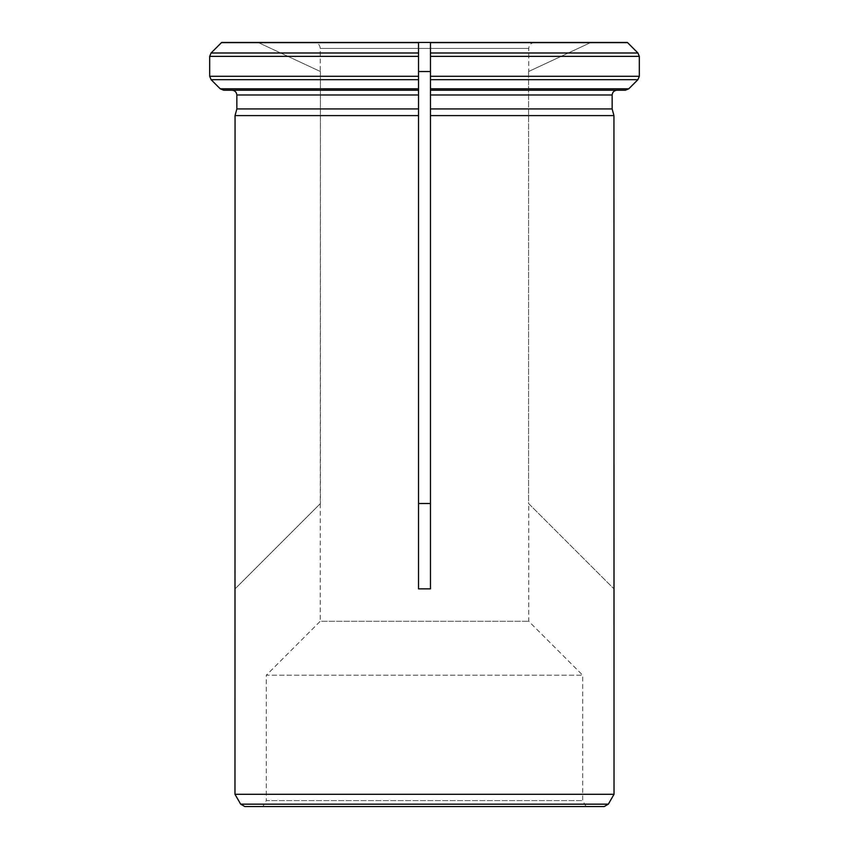 <?xml version="1.0" encoding="UTF-8"?>
<svg xmlns="http://www.w3.org/2000/svg" width="849" height="849" viewBox="0 0 849 849"><rect width="100%" height="100%" fill="white"/><g stroke="black" fill="none" stroke-linecap="round" stroke-linejoin="round"><path stroke-width="0.64" stroke-dasharray="4.25 3.18" d="M430.464 94.982L612.15 94.982L612.15 108.916L430.464 108.916L430.464 88.805L628.78 88.805L625.395 90.206L430.464 90.206L616.926 90.206L430.464 90.206L430.464 115.602L613.944 115.602L614.029 588.962M430.464 52.988L637.917 52.988L639.318 56.363L430.464 56.363L430.464 42.45L430.464 588.866L418.525 588.866L418.536 503.499L430.464 503.499L430.464 588.866L430.464 115.602L430.464 503.499M627.358 42.45L430.475 42.45M430.464 71.528L430.464 56.363L430.464 76.293L639.318 76.293L637.917 79.668L430.464 79.668L430.464 71.528L418.536 71.528L418.536 588.866L418.536 42.45L221.642 42.45L258.075 42.45L320.423 71.528L320.253 621.277L528.747 621.277L320.253 621.277L266.31 675.22L582.69 675.22L266.31 675.22L266.31 800.586L582.69 800.586L266.31 800.586L262.861 806.55L586.139 806.55L262.861 806.55M430.464 88.805L430.464 79.668M234.971 588.962L235.056 115.602L418.536 115.602L418.536 503.499M418.525 94.982L236.85 94.982L236.85 108.916L418.525 108.916M223.605 90.206L418.525 90.206M418.536 56.363L209.682 56.363L209.682 76.293L418.525 76.293M209.682 56.363L211.083 52.988L418.536 52.988M418.525 79.668L211.083 79.668L209.682 76.293M614.029 794.293L234.971 794.293M221.642 42.45L258.075 42.45L320.423 71.528L320.423 503.499L235.056 588.866L320.253 503.669M314.289 42.45L534.711 42.45L314.289 42.45C317.908 42.8 319.903 44.795 320.253 48.425L320.253 71.443M418.525 56.363L418.536 76.293M418.536 90.206L418.536 94.982M528.577 71.528L528.577 503.499L613.944 588.866L528.577 503.499L528.577 71.528L590.925 42.45L528.577 71.528M244.799 806.55L604.201 806.55M586.139 806.55L582.69 800.586L582.69 675.22L528.747 621.277L528.747 503.669M418.525 42.45L430.464 42.45M418.536 42.45L418.536 71.528M627.581 42.652L430.464 42.652M418.525 42.652L221.419 42.652M220.22 88.805L418.525 88.805M240.67 804.162L608.33 804.162M320.253 48.425L528.747 48.425L320.253 48.425M534.711 42.45C531.092 42.8 529.097 44.795 528.747 48.425L528.747 71.443"/><path stroke-width="1.27" d="M418.536 588.866L430.464 588.866L430.464 115.602L613.944 115.602L612.15 108.916L430.464 108.916L430.464 115.602L430.464 76.293L430.464 90.206L625.395 90.206L628.78 88.805L637.917 79.668L639.318 76.293L430.464 76.293L430.464 42.45L627.358 42.45M430.464 94.982L612.15 94.982C612.49 92.138 614.082 90.546 616.926 90.206L625.395 90.206L616.926 90.206C614.082 90.546 612.49 92.138 612.15 94.982L612.15 108.916L613.944 115.602L614.029 794.293L234.971 794.293L240.67 804.162L244.799 806.55L604.201 806.55L608.33 804.162L240.67 804.162M418.525 588.866L418.525 90.206L223.605 90.206L220.22 88.805L211.083 79.668L209.682 76.293L209.682 56.363L211.083 52.988L221.642 42.45L418.525 42.45L418.525 56.363L418.525 42.45L430.464 42.45L430.464 56.363L639.318 56.363L639.318 76.293L639.318 56.363L637.917 52.988L627.581 42.652L637.917 52.988L430.464 52.988M418.536 94.982L418.536 115.602L235.056 115.602L236.85 108.916L235.056 115.602L234.971 794.293M418.525 94.982L236.85 94.982C236.51 92.138 234.918 90.546 232.074 90.206C234.918 90.546 236.51 92.138 236.85 94.982L236.85 108.916L418.525 108.916M418.536 52.988L211.083 52.988L221.642 42.45M418.525 56.363L418.525 90.206M223.605 90.206L220.22 88.805L211.083 79.668L418.536 79.668M209.682 76.293L418.536 76.293L418.536 90.206M418.536 71.528L430.464 71.528M430.464 503.499L418.536 503.499M430.464 88.805L628.78 88.805L637.917 79.668L430.464 79.668M221.419 42.652L418.525 42.652M209.682 56.363L418.536 56.363M418.536 88.805L220.22 88.805M430.464 42.652L627.581 42.652M608.33 804.162L614.029 794.293"/></g></svg>
